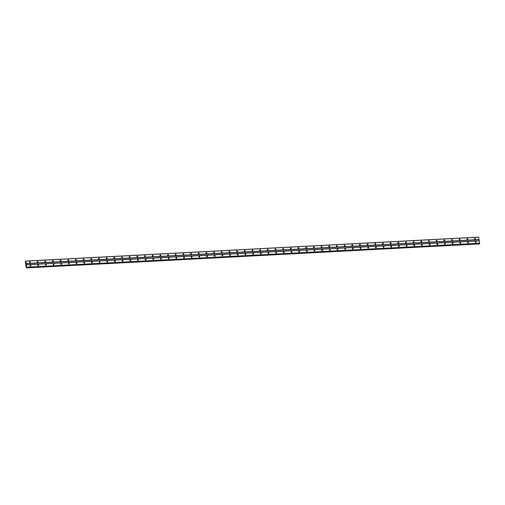 <?xml version="1.0" encoding="UTF-8"?>
<svg xmlns="http://www.w3.org/2000/svg" width="505" height="505" viewBox="0 0 505 505"><rect width="100%" height="100%" fill="white"/><g stroke="black" fill="none" stroke-linecap="round" stroke-linejoin="round"><path stroke-width="0.76" d="M475.129 239.118A0.461 0.404 -141 0 1 474.971 238.265A0.461 0.404 -141 0 1 475.129 239.118M474.618 238.587A0.461 0.404 -141 0 1 475.243 239.099M467.453 239.528A0.461 0.404 -141 0 1 467.295 238.669A0.461 0.404 -141 0 1 467.453 239.528M466.942 238.998A0.461 0.404 -141 0 1 467.567 239.503M459.777 239.932A0.461 0.404 -141 0 1 459.619 239.08A0.461 0.404 -141 0 1 459.777 239.932M459.266 239.402A0.461 0.404 -141 0 1 459.891 239.907M452.101 240.336A0.461 0.404 -141 0 1 451.95 239.484A0.461 0.404 -141 0 1 452.101 240.336M451.59 239.806A0.461 0.404 -141 0 1 452.215 240.317M444.425 240.746A0.461 0.404 -141 0 1 444.274 239.888A0.461 0.404 -141 0 1 444.425 240.746M443.914 240.216A0.461 0.404 -141 0 1 444.539 240.721M436.749 241.15A0.461 0.404 -141 0 1 436.598 240.298A0.461 0.404 -141 0 1 436.749 241.15M436.238 240.62A0.461 0.404 -141 0 1 436.863 241.125M429.073 241.554A0.461 0.404 -141 0 1 428.922 240.702A0.461 0.404 -141 0 1 429.073 241.554M428.562 241.024A0.461 0.404 -141 0 1 429.193 241.535M421.404 241.964A0.461 0.404 -141 0 1 421.246 241.106A0.461 0.404 -141 0 1 421.404 241.964M420.886 241.434A0.461 0.404 -141 0 1 421.517 241.939M413.728 242.368A0.461 0.404 -141 0 1 413.57 241.516A0.461 0.404 -141 0 1 413.728 242.368M413.21 241.838A0.461 0.404 -141 0 1 413.841 242.343M406.052 242.772A0.461 0.404 -141 0 1 405.894 241.92A0.461 0.404 -141 0 1 406.052 242.772M405.54 242.242A0.461 0.404 -141 0 1 406.165 242.754M398.376 243.183A0.461 0.404 -141 0 1 398.218 242.324A0.461 0.404 -141 0 1 398.376 243.183M397.864 242.652A0.461 0.404 -141 0 1 398.489 243.157M390.7 243.587A0.461 0.404 -141 0 1 390.542 242.735A0.461 0.404 -141 0 1 390.7 243.587M390.188 243.056A0.461 0.404 -141 0 1 390.813 243.561M383.024 243.991A0.461 0.404 -141 0 1 382.872 243.139A0.461 0.404 -141 0 1 383.024 243.991M382.512 243.46A0.461 0.404 -141 0 1 383.137 243.972M375.348 244.401A0.461 0.404 -141 0 1 375.196 243.543A0.461 0.404 -141 0 1 375.348 244.401M374.836 243.871A0.461 0.404 -141 0 1 375.461 244.376M367.672 244.805A0.461 0.404 -141 0 1 367.52 243.953A0.461 0.404 -141 0 1 367.672 244.805M367.16 244.275A0.461 0.404 -141 0 1 367.785 244.78M359.996 245.209A0.461 0.404 -141 0 1 359.844 244.357A0.461 0.404 -141 0 1 359.996 245.209M359.484 244.679A0.461 0.404 -141 0 1 360.109 245.19M352.326 245.619A0.461 0.404 -141 0 1 352.168 244.761A0.461 0.404 -141 0 1 352.326 245.619M351.808 245.089A0.461 0.404 -141 0 1 352.44 245.594M344.65 246.023A0.461 0.404 -141 0 1 344.492 245.171A0.461 0.404 -141 0 1 344.65 246.023M344.132 245.493A0.461 0.404 -141 0 1 344.763 245.998M336.974 246.427A0.461 0.404 -141 0 1 336.816 245.575A0.461 0.404 -141 0 1 336.974 246.427M336.456 245.897A0.461 0.404 -141 0 1 337.087 246.408M329.298 246.838A0.461 0.404 -141 0 1 329.14 245.979A0.461 0.404 -141 0 1 329.298 246.838M328.787 246.307A0.461 0.404 -141 0 1 329.411 246.812M321.622 247.242A0.461 0.404 -141 0 1 321.464 246.389A0.461 0.404 -141 0 1 321.622 247.242M321.111 246.711A0.461 0.404 -141 0 1 321.736 247.216M313.946 247.646A0.461 0.404 -141 0 1 313.788 246.793A0.461 0.404 -141 0 1 313.946 247.646M313.435 247.115A0.461 0.404 -141 0 1 314.059 247.627M306.27 248.056A0.461 0.404 -141 0 1 306.118 247.198A0.461 0.404 -141 0 1 306.27 248.056M305.759 247.519A0.461 0.404 -141 0 1 306.383 248.031M298.594 248.46A0.461 0.404 -141 0 1 298.442 247.608A0.461 0.404 -141 0 1 298.594 248.46M298.083 247.93A0.461 0.404 -141 0 1 298.707 248.435M290.918 248.864A0.461 0.404 -141 0 1 290.766 248.012A0.461 0.404 -141 0 1 290.918 248.864M290.407 248.334A0.461 0.404 -141 0 1 291.031 248.845M283.242 249.268A0.461 0.404 -141 0 1 283.09 248.416A0.461 0.404 -141 0 1 283.242 249.268M282.731 248.738A0.461 0.404 -141 0 1 283.362 249.249M275.572 249.678A0.461 0.404 -141 0 1 275.414 248.826A0.461 0.404 -141 0 1 275.572 249.678M275.055 249.148A0.461 0.404 -141 0 1 275.686 249.653M267.896 250.082A0.461 0.404 -141 0 1 267.738 249.23A0.461 0.404 -141 0 1 267.896 250.082M267.379 249.552A0.461 0.404 -141 0 1 268.01 250.063M260.22 250.486A0.461 0.404 -141 0 1 260.062 249.634A0.461 0.404 -141 0 1 260.22 250.486M259.709 249.956A0.461 0.404 -141 0 1 260.334 250.467M252.544 250.897A0.461 0.404 -141 0 1 252.386 250.044A0.461 0.404 -141 0 1 252.544 250.897M252.033 250.366A0.461 0.404 -141 0 1 252.658 250.871M244.868 251.301A0.461 0.404 -141 0 1 244.71 250.448A0.461 0.404 -141 0 1 244.868 251.301M244.357 250.77A0.461 0.404 -141 0 1 244.982 251.282M237.192 251.705A0.461 0.404 -141 0 1 237.041 250.852A0.461 0.404 -141 0 1 237.192 251.705M236.681 251.174A0.461 0.404 -141 0 1 237.306 251.686M229.516 252.115A0.461 0.404 -141 0 1 229.365 251.263A0.461 0.404 -141 0 1 229.516 252.115M229.005 251.585A0.461 0.404 -141 0 1 229.63 252.09M221.84 252.519A0.461 0.404 -141 0 1 221.689 251.667A0.461 0.404 -141 0 1 221.84 252.519M221.329 251.989A0.461 0.404 -141 0 1 221.954 252.5M214.164 252.923A0.461 0.404 -141 0 1 214.013 252.071A0.461 0.404 -141 0 1 214.164 252.923M213.653 252.393A0.461 0.404 -141 0 1 214.278 252.904M206.494 253.333A0.461 0.404 -141 0 1 206.337 252.481A0.461 0.404 -141 0 1 206.494 253.333M205.977 252.803A0.461 0.404 -141 0 1 206.608 253.308M198.818 253.737A0.461 0.404 -141 0 1 198.661 252.885A0.461 0.404 -141 0 1 198.818 253.737M198.301 253.207A0.461 0.404 -141 0 1 198.932 253.718M191.143 254.141A0.461 0.404 -141 0 1 190.985 253.289A0.461 0.404 -141 0 1 191.143 254.141M190.625 253.611A0.461 0.404 -141 0 1 191.256 254.122M183.466 254.552A0.461 0.404 -141 0 1 183.309 253.699A0.461 0.404 -141 0 1 183.466 254.552M182.955 254.021A0.461 0.404 -141 0 1 183.58 254.526M175.791 254.956A0.461 0.404 -141 0 1 175.633 254.103A0.461 0.404 -141 0 1 175.791 254.956M175.279 254.425A0.461 0.404 -141 0 1 175.904 254.937M168.114 255.36A0.461 0.404 -141 0 1 167.957 254.507A0.461 0.404 -141 0 1 168.114 255.36M167.603 254.829A0.461 0.404 -141 0 1 168.228 255.341M160.439 255.77A0.461 0.404 -141 0 1 160.287 254.918A0.461 0.404 -141 0 1 160.439 255.77M159.927 255.24A0.461 0.404 -141 0 1 160.552 255.745M152.762 256.174A0.461 0.404 -141 0 1 152.611 255.322A0.461 0.404 -141 0 1 152.762 256.174M152.251 255.644A0.461 0.404 -141 0 1 152.876 256.155M145.087 256.578A0.461 0.404 -141 0 1 144.935 255.726A0.461 0.404 -141 0 1 145.087 256.578M144.575 256.048A0.461 0.404 -141 0 1 145.2 256.559M137.411 256.988A0.461 0.404 -141 0 1 137.259 256.136A0.461 0.404 -141 0 1 137.411 256.988M136.899 256.458A0.461 0.404 -141 0 1 137.53 256.963M129.741 257.392A0.461 0.404 -141 0 1 129.583 256.54A0.461 0.404 -141 0 1 129.741 257.392M129.223 256.862A0.461 0.404 -141 0 1 129.854 257.373M122.065 257.796A0.461 0.404 -141 0 1 121.907 256.944A0.461 0.404 -141 0 1 122.065 257.796M121.547 257.266A0.461 0.404 -141 0 1 122.178 257.777M114.389 258.207A0.461 0.404 -141 0 1 114.231 257.354A0.461 0.404 -141 0 1 114.389 258.207M113.871 257.676A0.461 0.404 -141 0 1 114.502 258.181M106.713 258.611A0.461 0.404 -141 0 1 106.555 257.758A0.461 0.404 -141 0 1 106.713 258.611M106.201 258.08A0.461 0.404 -141 0 1 106.826 258.592M99.037 259.014A0.461 0.404 -141 0 1 98.879 258.162A0.461 0.404 -141 0 1 99.037 259.014M98.526 258.484A0.461 0.404 -141 0 1 99.15 258.996M91.361 259.425A0.461 0.404 -141 0 1 91.209 258.573A0.461 0.404 -141 0 1 91.361 259.425M90.849 258.895A0.461 0.404 -141 0 1 91.474 259.4M83.685 259.829A0.461 0.404 -141 0 1 83.533 258.977A0.461 0.404 -141 0 1 83.685 259.829M83.173 259.299A0.461 0.404 -141 0 1 83.798 259.81M76.009 260.233A0.461 0.404 -141 0 1 75.857 259.381A0.461 0.404 -141 0 1 76.009 260.233M75.497 259.703A0.461 0.404 -141 0 1 76.122 260.214M68.333 260.643A0.461 0.404 -141 0 1 68.181 259.791A0.461 0.404 -141 0 1 68.333 260.643M67.822 260.113A0.461 0.404 -141 0 1 68.446 260.618M60.657 261.047A0.461 0.404 -141 0 1 60.505 260.195A0.461 0.404 -141 0 1 60.657 261.047M60.145 260.517A0.461 0.404 -141 0 1 60.777 261.028M52.987 261.451A0.461 0.404 -141 0 1 52.829 260.599A0.461 0.404 -141 0 1 52.987 261.451M52.47 260.921A0.461 0.404 -141 0 1 53.101 261.432M45.311 261.861A0.461 0.404 -141 0 1 45.153 261.009A0.461 0.404 -141 0 1 45.311 261.861M44.793 261.331A0.461 0.404 -141 0 1 45.425 261.836M37.635 262.265A0.461 0.404 -141 0 1 37.477 261.413A0.461 0.404 -141 0 1 37.635 262.265M37.124 261.735A0.461 0.404 -141 0 1 37.749 262.246M29.959 262.669A0.461 0.404 -141 0 1 29.801 261.817A0.461 0.404 -141 0 1 29.959 262.669M29.448 262.139A0.461 0.404 -141 0 1 30.073 262.65M475.748 242.533A0.461 0.404 -141 0 1 475.596 241.68A0.461 0.404 -141 0 1 475.748 242.533M475.237 242.002A0.461 0.404 -141 0 1 475.861 242.514M468.072 242.937A0.461 0.404 -141 0 1 467.92 242.084A0.461 0.404 -141 0 1 468.072 242.937M467.561 242.406A0.461 0.404 -141 0 1 468.185 242.918M460.396 243.347A0.461 0.404 -141 0 1 460.244 242.488A0.461 0.404 -141 0 1 460.396 243.347M459.885 242.817A0.461 0.404 -141 0 1 460.509 243.322M452.72 243.751A0.461 0.404 -141 0 1 452.568 242.899A0.461 0.404 -141 0 1 452.72 243.751M452.209 243.221A0.461 0.404 -141 0 1 452.834 243.732M445.05 244.155A0.461 0.404 -141 0 1 444.892 243.303A0.461 0.404 -141 0 1 445.05 244.155M444.533 243.625A0.461 0.404 -141 0 1 445.164 244.136M437.374 244.565A0.461 0.404 -141 0 1 437.216 243.707A0.461 0.404 -141 0 1 437.374 244.565M436.857 244.035A0.461 0.404 -141 0 1 437.488 244.54M429.698 244.969A0.461 0.404 -141 0 1 429.54 244.117A0.461 0.404 -141 0 1 429.698 244.969M429.181 244.439A0.461 0.404 -141 0 1 429.812 244.944M422.022 245.373A0.461 0.404 -141 0 1 421.864 244.521A0.461 0.404 -141 0 1 422.022 245.373M421.511 244.843A0.461 0.404 -141 0 1 422.136 245.354M414.346 245.784A0.461 0.404 -141 0 1 414.188 244.925A0.461 0.404 -141 0 1 414.346 245.784M413.835 245.253A0.461 0.404 -141 0 1 414.46 245.758M406.67 246.188A0.461 0.404 -141 0 1 406.512 245.335A0.461 0.404 -141 0 1 406.67 246.188M406.159 245.657A0.461 0.404 -141 0 1 406.784 246.162M398.994 246.591A0.461 0.404 -141 0 1 398.843 245.739A0.461 0.404 -141 0 1 398.994 246.591M398.483 246.061A0.461 0.404 -141 0 1 399.108 246.573M391.318 247.002A0.461 0.404 -141 0 1 391.167 246.143A0.461 0.404 -141 0 1 391.318 247.002M390.807 246.472A0.461 0.404 -141 0 1 391.432 246.977M383.642 247.406A0.461 0.404 -141 0 1 383.491 246.554A0.461 0.404 -141 0 1 383.642 247.406M383.131 246.876A0.461 0.404 -141 0 1 383.756 247.381M375.966 247.81A0.461 0.404 -141 0 1 375.815 246.958A0.461 0.404 -141 0 1 375.966 247.81M375.455 247.28A0.461 0.404 -141 0 1 376.086 247.791M368.297 248.22A0.461 0.404 -141 0 1 368.139 247.362A0.461 0.404 -141 0 1 368.297 248.22M367.779 247.69A0.461 0.404 -141 0 1 368.41 248.195M360.62 248.624A0.461 0.404 -141 0 1 360.463 247.772A0.461 0.404 -141 0 1 360.62 248.624M360.103 248.094A0.461 0.404 -141 0 1 360.734 248.599M352.945 249.028A0.461 0.404 -141 0 1 352.787 248.176A0.461 0.404 -141 0 1 352.945 249.028M352.433 248.498A0.461 0.404 -141 0 1 353.058 249.009M345.269 249.438A0.461 0.404 -141 0 1 345.111 248.58A0.461 0.404 -141 0 1 345.269 249.438M344.757 248.908A0.461 0.404 -141 0 1 345.382 249.413M337.592 249.842A0.461 0.404 -141 0 1 337.435 248.99A0.461 0.404 -141 0 1 337.592 249.842M337.081 249.312A0.461 0.404 -141 0 1 337.706 249.817M329.916 250.246A0.461 0.404 -141 0 1 329.765 249.394A0.461 0.404 -141 0 1 329.916 250.246M329.405 249.716A0.461 0.404 -141 0 1 330.03 250.227M322.24 250.657A0.461 0.404 -141 0 1 322.089 249.798A0.461 0.404 -141 0 1 322.24 250.657M321.729 250.126A0.461 0.404 -141 0 1 322.354 250.632M314.565 251.061A0.461 0.404 -141 0 1 314.413 250.209A0.461 0.404 -141 0 1 314.565 251.061M314.053 250.53A0.461 0.404 -141 0 1 314.678 251.035M306.889 251.465A0.461 0.404 -141 0 1 306.737 250.613A0.461 0.404 -141 0 1 306.889 251.465M306.377 250.934A0.461 0.404 -141 0 1 307.002 251.446M299.219 251.875A0.461 0.404 -141 0 1 299.061 251.017A0.461 0.404 -141 0 1 299.219 251.875M298.701 251.345A0.461 0.404 -141 0 1 299.332 251.85M291.543 252.279A0.461 0.404 -141 0 1 291.385 251.427A0.461 0.404 -141 0 1 291.543 252.279M291.025 251.749A0.461 0.404 -141 0 1 291.656 252.254M283.867 252.683A0.461 0.404 -141 0 1 283.709 251.831A0.461 0.404 -141 0 1 283.867 252.683M283.349 252.153A0.461 0.404 -141 0 1 283.98 252.664M276.191 253.093A0.461 0.404 -141 0 1 276.033 252.235A0.461 0.404 -141 0 1 276.191 253.093M275.68 252.563A0.461 0.404 -141 0 1 276.304 253.068M268.515 253.497A0.461 0.404 -141 0 1 268.357 252.645A0.461 0.404 -141 0 1 268.515 253.497M268.003 252.967A0.461 0.404 -141 0 1 268.628 253.472M260.839 253.901A0.461 0.404 -141 0 1 260.681 253.049A0.461 0.404 -141 0 1 260.839 253.901M260.327 253.371A0.461 0.404 -141 0 1 260.952 253.882M253.163 254.312A0.461 0.404 -141 0 1 253.011 253.453A0.461 0.404 -141 0 1 253.163 254.312M252.651 253.781A0.461 0.404 -141 0 1 253.276 254.286M245.487 254.716A0.461 0.404 -141 0 1 245.335 253.864A0.461 0.404 -141 0 1 245.487 254.716M244.975 254.185A0.461 0.404 -141 0 1 245.6 254.69M237.811 255.12A0.461 0.404 -141 0 1 237.659 254.267A0.461 0.404 -141 0 1 237.811 255.12M237.299 254.589A0.461 0.404 -141 0 1 237.924 255.101M230.135 255.53A0.461 0.404 -141 0 1 229.983 254.671A0.461 0.404 -141 0 1 230.135 255.53M229.623 255A0.461 0.404 -141 0 1 230.255 255.505M222.465 255.934A0.461 0.404 -141 0 1 222.307 255.082A0.461 0.404 -141 0 1 222.465 255.934M221.948 255.404A0.461 0.404 -141 0 1 222.579 255.909M214.789 256.338A0.461 0.404 -141 0 1 214.631 255.486A0.461 0.404 -141 0 1 214.789 256.338M214.272 255.808A0.461 0.404 -141 0 1 214.903 256.319M207.113 256.748A0.461 0.404 -141 0 1 206.955 255.89A0.461 0.404 -141 0 1 207.113 256.748M206.602 256.218A0.461 0.404 -141 0 1 207.227 256.723M199.437 257.152A0.461 0.404 -141 0 1 199.279 256.3A0.461 0.404 -141 0 1 199.437 257.152M198.926 256.622A0.461 0.404 -141 0 1 199.551 257.127M191.761 257.556A0.461 0.404 -141 0 1 191.603 256.704A0.461 0.404 -141 0 1 191.761 257.556M191.25 257.026A0.461 0.404 -141 0 1 191.875 257.537M184.085 257.967A0.461 0.404 -141 0 1 183.934 257.108A0.461 0.404 -141 0 1 184.085 257.967M183.574 257.436A0.461 0.404 -141 0 1 184.199 257.941M176.409 258.371A0.461 0.404 -141 0 1 176.258 257.518A0.461 0.404 -141 0 1 176.409 258.371M175.898 257.84A0.461 0.404 -141 0 1 176.523 258.345M168.733 258.775A0.461 0.404 -141 0 1 168.582 257.922A0.461 0.404 -141 0 1 168.733 258.775M168.222 258.244A0.461 0.404 -141 0 1 168.847 258.756M161.057 259.185A0.461 0.404 -141 0 1 160.906 258.326A0.461 0.404 -141 0 1 161.057 259.185M160.546 258.655A0.461 0.404 -141 0 1 161.171 259.16M153.387 259.589A0.461 0.404 -141 0 1 153.23 258.737A0.461 0.404 -141 0 1 153.387 259.589M152.87 259.059A0.461 0.404 -141 0 1 153.501 259.564M145.711 259.993A0.461 0.404 -141 0 1 145.554 259.141A0.461 0.404 -141 0 1 145.711 259.993M145.194 259.463A0.461 0.404 -141 0 1 145.825 259.974M138.035 260.403A0.461 0.404 -141 0 1 137.878 259.545A0.461 0.404 -141 0 1 138.035 260.403M137.518 259.867A0.461 0.404 -141 0 1 138.149 260.378M130.359 260.807A0.461 0.404 -141 0 1 130.202 259.955A0.461 0.404 -141 0 1 130.359 260.807M129.848 260.277A0.461 0.404 -141 0 1 130.473 260.782M122.683 261.211A0.461 0.404 -141 0 1 122.526 260.359A0.461 0.404 -141 0 1 122.683 261.211M122.172 260.681A0.461 0.404 -141 0 1 122.797 261.192M115.007 261.615A0.461 0.404 -141 0 1 114.85 260.763A0.461 0.404 -141 0 1 115.007 261.615M114.496 261.085A0.461 0.404 -141 0 1 115.121 261.596M107.331 262.026A0.461 0.404 -141 0 1 107.18 261.173A0.461 0.404 -141 0 1 107.331 262.026M106.82 261.495A0.461 0.404 -141 0 1 107.445 262M99.655 262.43A0.461 0.404 -141 0 1 99.504 261.577A0.461 0.404 -141 0 1 99.655 262.43M99.144 261.899A0.461 0.404 -141 0 1 99.769 262.411M91.979 262.834A0.461 0.404 -141 0 1 91.828 261.981A0.461 0.404 -141 0 1 91.979 262.834M91.468 262.303A0.461 0.404 -141 0 1 92.093 262.815M84.303 263.244A0.461 0.404 -141 0 1 84.152 262.392A0.461 0.404 -141 0 1 84.303 263.244M83.792 262.714A0.461 0.404 -141 0 1 84.423 263.219M76.634 263.648A0.461 0.404 -141 0 1 76.476 262.796A0.461 0.404 -141 0 1 76.634 263.648M76.116 263.118A0.461 0.404 -141 0 1 76.747 263.629M68.958 264.052A0.461 0.404 -141 0 1 68.8 263.2A0.461 0.404 -141 0 1 68.958 264.052M68.44 263.522A0.461 0.404 -141 0 1 69.071 264.033M61.282 264.462A0.461 0.404 -141 0 1 61.124 263.61A0.461 0.404 -141 0 1 61.282 264.462M60.764 263.932A0.461 0.404 -141 0 1 61.395 264.437M53.606 264.866A0.461 0.404 -141 0 1 53.448 264.014A0.461 0.404 -141 0 1 53.606 264.866M53.094 264.336A0.461 0.404 -141 0 1 53.719 264.847M45.93 265.27A0.461 0.404 -141 0 1 45.772 264.418A0.461 0.404 -141 0 1 45.93 265.27M45.418 264.74A0.461 0.404 -141 0 1 46.043 265.251M38.254 265.68A0.461 0.404 -141 0 1 38.102 264.828A0.461 0.404 -141 0 1 38.254 265.68M37.742 265.15A0.461 0.404 -141 0 1 38.367 265.655M30.578 266.084A0.461 0.404 -141 0 1 30.426 265.232A0.461 0.404 -141 0 1 30.578 266.084M30.066 265.554A0.461 0.404 -141 0 1 30.691 266.066M474.612 238.663A0.764 0.675 -141 0 1 475.167 239.118M466.936 239.073A0.764 0.675 -141 0 1 467.491 239.522M459.26 239.477A0.764 0.675 -141 0 1 459.815 239.925M451.59 239.881A0.764 0.675 -141 0 1 452.139 240.336M443.914 240.292A0.764 0.675 -141 0 1 444.469 240.74M436.238 240.696A0.764 0.675 -141 0 1 436.793 241.144M428.562 241.1A0.764 0.675 -141 0 1 429.117 241.554M420.886 241.51A0.764 0.675 -141 0 1 421.441 241.958M413.21 241.914A0.764 0.675 -141 0 1 413.765 242.362M405.534 242.318A0.764 0.675 -141 0 1 406.089 242.772M397.858 242.728A0.764 0.675 -141 0 1 398.413 243.176M390.182 243.132A0.764 0.675 -141 0 1 390.737 243.58M382.506 243.536A0.764 0.675 -141 0 1 383.061 243.991M374.836 243.947A0.764 0.675 -141 0 1 375.385 244.395M367.16 244.351A0.764 0.675 -141 0 1 367.716 244.799M359.484 244.755A0.764 0.675 -141 0 1 360.04 245.209M351.808 245.165A0.764 0.675 -141 0 1 352.364 245.613M344.132 245.569A0.764 0.675 -141 0 1 344.688 246.017M336.456 245.973A0.764 0.675 -141 0 1 337.012 246.427M328.78 246.383A0.764 0.675 -141 0 1 329.336 246.831M321.104 246.787A0.764 0.675 -141 0 1 321.66 247.235M313.428 247.191A0.764 0.675 -141 0 1 313.984 247.646M305.759 247.601A0.764 0.675 -141 0 1 306.308 248.05M298.083 248.005A0.764 0.675 -141 0 1 298.638 248.454M290.407 248.409A0.764 0.675 -141 0 1 290.962 248.864M282.731 248.82A0.764 0.675 -141 0 1 283.286 249.268M275.055 249.224A0.764 0.675 -141 0 1 275.61 249.672M267.379 249.628A0.764 0.675 -141 0 1 267.934 250.082M259.703 250.038A0.764 0.675 -141 0 1 260.258 250.486M252.027 250.442A0.764 0.675 -141 0 1 252.582 250.89M244.351 250.846A0.764 0.675 -141 0 1 244.906 251.301M236.675 251.256A0.764 0.675 -141 0 1 237.23 251.705M229.005 251.66A0.764 0.675 -141 0 1 229.554 252.109M221.329 252.064A0.764 0.675 -141 0 1 221.884 252.519M213.653 252.475A0.764 0.675 -141 0 1 214.208 252.923M205.977 252.879A0.764 0.675 -141 0 1 206.532 253.327M198.301 253.283A0.764 0.675 -141 0 1 198.856 253.731M190.625 253.693A0.764 0.675 -141 0 1 191.18 254.141M182.949 254.097A0.764 0.675 -141 0 1 183.504 254.545M175.273 254.501A0.764 0.675 -141 0 1 175.828 254.949M167.597 254.911A0.764 0.675 -141 0 1 168.152 255.36M159.921 255.315A0.764 0.675 -141 0 1 160.476 255.764M152.251 255.719A0.764 0.675 -141 0 1 152.807 256.168M144.575 256.13A0.764 0.675 -141 0 1 145.131 256.578M136.899 256.534A0.764 0.675 -141 0 1 137.455 256.982M129.223 256.938A0.764 0.675 -141 0 1 129.779 257.386M121.547 257.348A0.764 0.675 -141 0 1 122.103 257.796M113.871 257.752A0.764 0.675 -141 0 1 114.427 258.2M106.195 258.156A0.764 0.675 -141 0 1 106.751 258.604M98.519 258.566A0.764 0.675 -141 0 1 99.075 259.014M90.843 258.97A0.764 0.675 -141 0 1 91.399 259.418M83.173 259.374A0.764 0.675 -141 0 1 83.723 259.822M75.497 259.778A0.764 0.675 -141 0 1 76.053 260.233M67.822 260.189A0.764 0.675 -141 0 1 68.377 260.637M60.145 260.593A0.764 0.675 -141 0 1 60.701 261.041M52.47 260.997A0.764 0.675 -141 0 1 53.025 261.451M44.793 261.407A0.764 0.675 -141 0 1 45.349 261.855M37.117 261.811A0.764 0.675 -141 0 1 37.673 262.259M29.441 262.215A0.764 0.675 -141 0 1 29.997 262.669M475.23 242.078A0.764 0.675 -141 0 1 475.786 242.526M467.561 242.482A0.764 0.675 -141 0 1 468.116 242.937M459.885 242.892A0.764 0.675 -141 0 1 460.44 243.341M452.209 243.296A0.764 0.675 -141 0 1 452.764 243.745M444.533 243.7A0.764 0.675 -141 0 1 445.088 244.155M436.857 244.111A0.764 0.675 -141 0 1 437.412 244.559M429.181 244.515A0.764 0.675 -141 0 1 429.736 244.963M421.505 244.919A0.764 0.675 -141 0 1 422.06 245.373M413.829 245.329A0.764 0.675 -141 0 1 414.384 245.777M406.153 245.733A0.764 0.675 -141 0 1 406.708 246.181M398.483 246.137A0.764 0.675 -141 0 1 399.032 246.591M390.807 246.547A0.764 0.675 -141 0 1 391.362 246.995M383.131 246.951A0.764 0.675 -141 0 1 383.686 247.399M375.455 247.355A0.764 0.675 -141 0 1 376.01 247.81M367.779 247.766A0.764 0.675 -141 0 1 368.334 248.214M360.103 248.17A0.764 0.675 -141 0 1 360.658 248.618M352.427 248.574A0.764 0.675 -141 0 1 352.982 249.028M344.751 248.984A0.764 0.675 -141 0 1 345.306 249.432M337.075 249.388A0.764 0.675 -141 0 1 337.63 249.836M329.399 249.792A0.764 0.675 -141 0 1 329.954 250.246M321.729 250.202A0.764 0.675 -141 0 1 322.278 250.65M314.053 250.606A0.764 0.675 -141 0 1 314.609 251.054M306.377 251.01A0.764 0.675 -141 0 1 306.933 251.465M298.701 251.421A0.764 0.675 -141 0 1 299.257 251.869M291.025 251.825A0.764 0.675 -141 0 1 291.581 252.273M283.349 252.229A0.764 0.675 -141 0 1 283.905 252.683M275.673 252.639A0.764 0.675 -141 0 1 276.229 253.087M267.997 253.043A0.764 0.675 -141 0 1 268.553 253.491M260.321 253.447A0.764 0.675 -141 0 1 260.877 253.901M252.651 253.857A0.764 0.675 -141 0 1 253.201 254.305M244.975 254.261A0.764 0.675 -141 0 1 245.531 254.709M237.299 254.665A0.764 0.675 -141 0 1 237.855 255.12M229.623 255.075A0.764 0.675 -141 0 1 230.179 255.524M221.948 255.48A0.764 0.675 -141 0 1 222.503 255.928M214.272 255.883A0.764 0.675 -141 0 1 214.827 256.338M206.595 256.294A0.764 0.675 -141 0 1 207.151 256.742M198.919 256.698A0.764 0.675 -141 0 1 199.475 257.146M191.243 257.102A0.764 0.675 -141 0 1 191.799 257.556M183.567 257.512A0.764 0.675 -141 0 1 184.123 257.96M175.898 257.916A0.764 0.675 -141 0 1 176.447 258.364M168.222 258.32A0.764 0.675 -141 0 1 168.777 258.775M160.546 258.73A0.764 0.675 -141 0 1 161.101 259.179M152.87 259.134A0.764 0.675 -141 0 1 153.425 259.583M145.194 259.538A0.764 0.675 -141 0 1 145.749 259.993M137.518 259.949A0.764 0.675 -141 0 1 138.073 260.397M129.842 260.353A0.764 0.675 -141 0 1 130.397 260.801M122.166 260.757A0.764 0.675 -141 0 1 122.721 261.211M114.49 261.167A0.764 0.675 -141 0 1 115.045 261.615M106.814 261.571A0.764 0.675 -141 0 1 107.369 262.019M99.144 261.975A0.764 0.675 -141 0 1 99.7 262.43M91.468 262.385A0.764 0.675 -141 0 1 92.024 262.834M83.792 262.789A0.764 0.675 -141 0 1 84.348 263.238M76.116 263.193A0.764 0.675 -141 0 1 76.672 263.648M68.44 263.604A0.764 0.675 -141 0 1 68.996 264.052M60.764 264.008A0.764 0.675 -141 0 1 61.32 264.456M53.088 264.412A0.764 0.675 -141 0 1 53.644 264.866M45.412 264.822A0.764 0.675 -141 0 1 45.968 265.27M37.736 265.226A0.764 0.675 -141 0 1 38.292 265.674M30.066 265.63A0.764 0.675 -141 0 1 30.616 266.078M26.134 264.494L26.064 264.835M26.348 267.827L25.294 261.634L25.799 261.123L26.683 267.265M26.355 267.82L479.277 243.934L479.39 243.467M26.576 267.271L26.43 267.89L479.258 243.934M479.655 243.454L26.815 267.41L479.655 243.454L478.601 237.104L25.755 261.066M26.222 263.623L479.062 239.667M26.424 264.759L479.27 240.803M26.235 263.49L479.081 239.534M25.799 261.123L478.645 237.161M26.519 267.612L479.365 243.656M26.525 267.581L479.371 243.625M26.891 267.322L479.737 243.366M26.904 267.189L479.75 243.233M26.475 264.816L479.321 240.86M26.487 267.82L479.333 243.864M26.5 267.77L479.346 243.808"/></g></svg>
